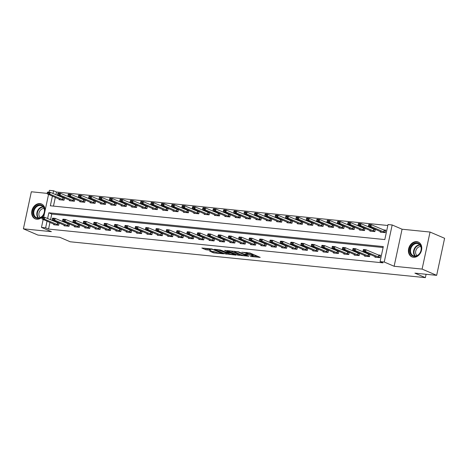 <?xml version="1.0" encoding="UTF-8"?>
<svg xmlns="http://www.w3.org/2000/svg" width="468" height="468" viewBox="0 0 468 468"><rect width="100%" height="100%" fill="white"/><g stroke="black" fill="none" stroke-linecap="round" stroke-linejoin="round"><path stroke-width="0.7" d="M250.351 256.458L260.208 257.394L249.924 252.977L241.81 252.234A3.253 0.48 -167.9 0 1 246.244 253.282L247.098 253.65A3.253 0.48 -167.9 0 1 247.677 254.071A3.253 0.48 -167.9 0 1 246.326 254.177L245.039 254.177L247.127 254.516A3.253 0.48 -167.9 0 1 251.556 255.563L252.416 255.932A3.253 0.48 -167.9 0 1 252.989 256.353A3.253 0.48 -167.9 0 1 251.638 256.458L250.351 256.458M44.981 211.062A8.079 6.388 -66.8 0 0 41.541 203.989A8.079 6.388 -66.8 0 0 40.032 203.603A8.079 6.388 -66.8 0 0 32.14 209.81A8.079 6.388 -66.8 0 0 35.17 218.831A8.079 6.388 -66.8 0 0 36.679 219.223A8.079 6.388 -66.8 0 0 44.554 213.057M413.414 257.271A8.079 6.388 -66.8 0 0 421.305 251.059A8.079 6.388 -66.8 0 0 418.275 242.038A8.079 6.388 -66.8 0 0 416.766 241.652A8.079 6.388 -66.8 0 0 408.874 247.864A8.079 6.388 -66.8 0 0 411.904 256.885A8.079 6.388 -66.8 0 0 413.414 257.271M209.682 251.158L213.712 252.89L223.733 253.826L211.881 248.953L201.86 248.011L205.528 249.643L211.021 250.38L209.535 249.479A2.72 0.404 -167.9 0 1 209.05 249.128A2.72 0.404 -167.9 0 1 210.951 249.146A2.72 0.404 -167.9 0 1 213.888 249.918L220.656 252.825A2.72 0.404 -167.9 0 1 221.142 253.176A2.72 0.404 -167.9 0 1 219.246 253.159A2.72 0.404 -167.9 0 1 216.304 252.387L213.794 251.573L209.682 251.158M49.977 222.341L48.532 229.068L45.624 227.822L41.477 227.401L43.185 219.428M436.656 275.348L422.101 269.094L430.045 232.046L444.6 238.294L436.656 275.348L414.9 273.148L425.377 277.647L70.194 241.775L59.717 237.276L37.955 235.076L23.4 228.829L51.375 231.654L41.477 227.401M430.045 232.046L402.07 229.221L394.126 266.269L422.101 269.094M394.126 266.269L384.228 262.021L380.086 261.6L383.304 246.583L48.842 212.8L47.613 218.544M48.532 229.068L382.994 262.852L380.086 261.6M237.633 255.119L248.859 256.248L238.569 251.831L227.161 250.567L237.633 255.119L237.843 254.112L240.821 254.604M235.966 255.136L224.979 253.837L214.514 249.292L220.428 250L225.986 252.117L229.133 252.363L224.611 250.368L225.746 250.479L236.018 254.89M47.291 193.389L31.344 191.775L23.4 228.829M383.105 247.519L51.755 214.051L50.521 219.796M375.049 256.452L374.897 257.172L379.87 257.675L380.408 255.171L377.998 254.931M369.515 254.071L367.637 253.884M370.012 254.288L369.509 256.628L364.537 256.125L364.689 255.405M359.155 253.024L357.277 252.837M359.652 253.241L359.149 255.581L354.177 255.083L354.329 254.358M348.795 251.983L346.917 251.79M349.286 252.194L348.789 254.539L343.81 254.036L343.968 253.311M338.434 250.936L336.55 250.743M338.926 251.146L338.422 253.492L333.45 252.989L333.608 252.264M328.074 249.889L326.19 249.696M328.565 250.099L328.062 252.445L323.09 251.942L323.248 251.217M317.708 248.841L315.83 248.648M318.205 249.052L317.702 251.398L312.729 250.895L312.881 250.169M307.347 247.794L305.469 247.601M307.845 248.005L307.341 250.351L302.369 249.848L302.521 249.122M296.987 246.747L295.109 246.56M297.484 246.958L296.981 249.304L292.009 248.8L292.161 248.075M286.627 245.7L284.749 245.513M287.124 245.911L286.621 248.256L281.642 247.753L281.8 247.034M276.266 244.653L274.383 244.466M276.758 244.869L276.255 247.209L271.282 246.706L271.44 245.987M265.906 243.606L264.022 243.418M266.397 243.822L265.894 246.162L260.922 245.665L261.08 244.939M255.546 242.564L253.662 242.371M256.037 242.775L255.534 245.121L250.561 244.618L250.719 243.892M245.179 241.517L243.301 241.324M245.677 241.728L245.173 244.074L240.201 243.571L240.353 242.845M234.819 240.47L232.941 240.277M235.316 240.681L234.813 243.027L229.841 242.523L229.993 241.798M224.459 239.423L222.581 239.23M224.956 239.634L224.453 241.979L219.48 241.476L219.632 240.751M214.098 238.376L212.215 238.189M214.59 238.586L214.092 240.932L209.114 240.429L209.272 239.704M203.738 237.329L201.854 237.141M204.229 237.539L203.726 239.885L198.754 239.382L198.912 238.657M193.378 236.281L191.494 236.094M193.869 236.492L193.366 238.838L188.393 238.335L188.551 237.615M183.011 235.234L181.134 235.047M183.509 235.451L183.006 237.791L178.033 237.288L178.185 236.568M172.651 234.187L170.773 234M173.148 234.404L172.645 236.744L167.673 236.246L167.825 235.521M162.291 233.146L160.413 232.953M162.788 233.356L162.285 235.702L157.312 235.199L157.464 234.474M151.93 232.099L150.052 231.906M152.422 232.309L151.924 234.655L146.946 234.152L147.104 233.427M141.57 231.052L139.686 230.859M142.061 231.262L141.558 233.608L136.586 233.105L136.744 232.38M131.21 230.004L129.326 229.811M131.701 230.215L131.198 232.561L126.225 232.058L126.383 231.332M120.843 228.957L118.966 228.77M121.341 229.168L120.838 231.514L115.865 231.011L116.017 230.285M110.483 227.91L108.605 227.723M110.98 228.121L110.477 230.467L105.505 229.964L105.657 229.238M100.123 226.863L98.245 226.676M100.62 227.079L100.117 229.419L95.144 228.916L95.296 228.197M89.762 225.816L87.885 225.629M90.26 226.032L89.757 228.372L84.778 227.875L84.936 227.15M79.402 224.769L77.518 224.581M79.893 224.985L79.39 227.325L74.418 226.828L74.576 226.102M69.042 223.727L67.158 223.534M69.533 223.938L69.03 226.284L64.057 225.781L64.215 225.055M58.681 222.68L56.798 222.487M59.173 222.891L58.67 225.237L53.697 224.734L53.855 224.008M387.826 225.488L56.476 192.02L55.891 194.758M55.341 197.309L53.457 206.107M380.42 231.414L380.262 232.14L385.234 232.643L385.772 230.139L383.362 229.899M374.886 229.039L373.002 228.852M375.377 229.25L374.874 231.596L369.901 231.093L370.059 230.367M364.519 227.992L362.641 227.805M365.017 228.208L364.513 230.548L359.541 230.045L359.693 229.326M354.159 226.945L352.281 226.758M354.656 227.161L354.153 229.501L349.181 229.004L349.333 228.279M343.799 225.898L341.921 225.711M344.296 226.114L343.793 228.454L338.82 227.957L338.972 227.232M333.438 224.856L331.56 224.663M333.936 225.067L333.432 227.413L328.454 226.91L328.612 226.184M323.078 223.809L321.194 223.616M323.569 224.02L323.066 226.366L318.094 225.863L318.252 225.137M312.718 222.762L310.834 222.569M313.209 222.973L312.706 225.319L307.733 224.815L307.891 224.09M302.357 221.715L300.474 221.522M302.849 221.926L302.346 224.271L297.373 223.768L297.531 223.043M291.991 220.668L290.113 220.481M292.488 220.878L291.985 223.224L287.013 222.721L287.165 221.996M281.631 219.621L279.753 219.434M282.128 219.831L281.625 222.177L276.652 221.674L276.804 220.949M271.27 218.574L269.392 218.386M271.768 218.79L271.264 221.13L266.292 220.627L266.444 219.907M260.91 217.526L259.026 217.339M261.401 217.743L260.904 220.083L255.926 219.586L256.084 218.86M250.55 216.479L248.666 216.292M251.041 216.696L250.538 219.042L245.565 218.538L245.723 217.813M240.189 215.438L238.306 215.245M240.681 215.649L240.178 217.994L235.205 217.491L235.363 216.766M229.823 214.391L227.945 214.198M230.32 214.601L229.817 216.947L224.845 216.444L224.997 215.719M219.463 213.344L217.585 213.151M219.96 213.554L219.457 215.9L214.484 215.397L214.636 214.672M209.102 212.296L207.225 212.103M209.6 212.507L209.097 214.853L204.124 214.35L204.276 213.624M198.742 211.249L196.864 211.062M199.233 211.46L198.736 213.806L193.758 213.303L193.916 212.577M188.382 210.202L186.498 210.015M188.873 210.413L188.37 212.759L183.397 212.256L183.555 211.536M178.021 209.155L176.138 208.968M178.513 209.371L178.01 211.711L173.037 211.208L173.195 210.489M167.655 208.108L165.777 207.921M168.152 208.324L167.649 210.664L162.677 210.167L162.829 209.442M157.295 207.061L155.417 206.874M157.792 207.277L157.289 209.623L152.316 209.12L152.469 208.395M146.934 206.019L145.057 205.826M147.432 206.23L146.929 208.576L141.956 208.073L142.108 207.347M136.574 204.972L134.696 204.779M137.071 205.183L136.568 207.529L131.59 207.026L131.748 206.3M126.214 203.925L124.33 203.732M126.705 204.136L126.202 206.482L121.23 205.978L121.387 205.253M115.853 202.878L113.97 202.685M116.345 203.089L115.842 205.434L110.869 204.931L111.027 204.206M105.493 201.831L103.609 201.644M105.984 202.041L105.481 204.387L100.509 203.884L100.667 203.159M95.127 200.784L93.249 200.596M95.624 200.994L95.121 203.34L90.148 202.837L90.301 202.117M84.766 199.737L82.889 199.549M85.264 199.953L84.761 202.293L79.788 201.79L79.94 201.07M74.406 198.689L72.528 198.502M74.903 198.906L74.4 201.246L69.428 200.749L69.58 200.023M64.046 197.648L62.168 197.455M64.537 197.859L64.04 200.205L59.062 199.701L59.22 198.976M425.377 277.647L426.102 274.277M49.029 192.184L49.421 190.353L53.563 190.768L52.978 193.512M56.476 192.02L53.563 190.768M52.428 196.063L50.345 205.791L384.807 239.569L388.025 224.552L392.172 224.973L384.228 262.021M402.07 229.221L392.172 224.973M43.659 217.216L48.555 194.395M47.063 221.095L45.624 227.822M51.755 214.051L48.842 212.8M252.989 256.353L253.206 255.352A3.253 0.48 -167.9 0 0 252.632 254.931L252.416 255.932M247.783 253.568A3.253 0.48 -167.9 0 1 251.772 254.563L252.632 254.931M247.677 254.071L247.894 253.071A3.253 0.48 -167.9 0 0 247.315 252.65L247.098 253.65M246.946 252.492L247.315 252.65M253.1 255.844L257.663 256.306M230.104 250.789L237.843 254.112M246.923 255.978L238.06 251.989L235.913 251.638A3.253 0.48 -167.9 0 0 234.562 251.743A3.253 0.48 -167.9 0 0 235.135 252.164L241.307 254.814A3.253 0.48 -167.9 0 0 245.741 255.861L246.923 255.978M228.173 253.323L226.576 253.165L226.366 254.165M217.45 249.514L226.576 253.165M228.928 253.65A2.72 0.404 -167.9 0 0 231.865 254.422A2.72 0.404 -167.9 0 0 233.766 254.44A2.72 0.404 -167.9 0 0 233.28 254.089L230.894 253.065L226.787 252.463L228.928 253.65M204.797 248.233L209.056 249.163M212.197 251.41L215.52 252.047M385.328 230.63L385.661 230.665M385.644 230.736L371.352 224.739L370.966 226.541L368.48 226.29L382.087 232.327M369.814 225.102L368.573 224.979L368.509 225.278L369.749 225.4L371.352 224.739L368.866 224.488L368.573 224.979M385.258 232.537L370.966 226.541L369.749 225.4M368.48 226.29L368.509 225.278M380.297 255.698L379.963 255.663M363.203 250.011L363.139 250.31L364.385 250.439L364.449 250.134L363.203 250.011L363.501 249.52L365.988 249.772L380.279 255.768M364.449 250.134L365.988 249.772L365.602 251.573L379.893 257.57M376.722 257.359L363.115 251.322L365.602 251.573L364.385 250.439M363.139 250.31L363.115 251.322M374.967 229.583L375.301 229.618M375.283 229.689L360.992 223.692L360.606 225.494L358.119 225.243L371.727 231.28M359.453 224.055L358.207 223.932L358.143 224.231L359.389 224.359L360.992 223.692L358.506 223.441L358.207 223.932M374.897 231.49L360.606 225.494L359.389 224.359M358.119 225.243L358.143 224.231M364.607 228.536L364.941 228.571M364.923 228.641L350.631 222.645L350.245 224.447L347.759 224.195L361.366 230.233M349.093 223.008L347.847 222.885L347.782 223.183L349.029 223.312L350.631 222.645L348.145 222.394L347.847 222.885M364.537 230.443L350.245 224.447L349.029 223.312M347.759 224.195L347.782 223.183M354.247 227.489L354.574 227.524M354.563 227.594L340.271 221.598L339.885 223.4L337.399 223.154L351.006 229.185M338.733 221.961L337.486 221.838L337.422 222.136L338.668 222.265L340.271 221.598L337.785 221.346L337.486 221.838M354.177 229.396L339.885 223.4L338.668 222.265M337.399 223.154L337.422 222.136M369.931 254.65L369.603 254.615M352.843 248.964L352.778 249.263L354.024 249.391L354.089 249.087L352.843 248.964L353.141 248.473L355.627 248.724L369.919 254.721M354.089 249.087L355.627 248.724L355.241 250.526L369.533 256.522M366.362 256.312L352.755 250.281L355.241 250.526L354.024 249.391M352.778 249.263L352.755 250.281M359.57 253.603L359.243 253.568M342.482 247.917L342.418 248.215L343.658 248.344L343.723 248.046L342.482 247.917L342.781 247.432L345.267 247.677L359.559 253.674M343.723 248.046L345.267 247.677L344.881 249.485L359.172 255.475M355.996 255.265L342.395 249.233L344.881 249.485L343.658 248.344M342.418 248.215L342.395 249.233M349.21 252.556L348.876 252.521M332.122 246.87L332.058 247.174L333.298 247.297L333.362 246.999L332.122 246.87L332.415 246.384L334.907 246.636L349.198 252.626M333.362 246.999L334.907 246.636L334.515 248.438L348.806 254.428M345.636 254.218L332.028 248.186L334.515 248.438L333.298 247.297M332.058 247.174L332.028 248.186M343.886 226.442L344.214 226.477M344.202 226.547L329.911 220.557L329.525 222.358L327.038 222.107L340.64 228.138M328.372 220.919L327.126 220.791L327.062 221.089L328.308 221.218L329.911 220.557L327.425 220.305L327.126 220.791M343.816 228.349L329.525 222.358L328.308 221.218M327.038 222.107L327.062 221.089M338.85 251.509L338.516 251.48M321.762 245.823L321.697 246.127L322.938 246.25L323.002 245.952L321.762 245.823L322.054 245.337L324.54 245.589L338.832 251.579M323.002 245.952L324.54 245.589L324.154 247.391L338.446 253.381M335.275 253.17L321.668 247.139L324.154 247.391L322.938 246.25M321.697 246.127L321.668 247.139M411.436 245.794A6.991 5.528 113.2 0 1 419.609 244.091A6.991 5.528 113.2 0 1 419.679 253.527A6.991 5.528 113.2 0 1 411.501 255.23A6.991 5.528 113.2 0 1 411.436 245.794M419.661 253.369A6.47 5.119 -66.8 0 0 418.398 243.84A6.47 5.119 -66.8 0 0 412.033 246.203A6.47 5.119 -66.8 0 0 413.291 255.733A6.47 5.119 -66.8 0 0 419.661 253.369M416.947 255.627A5.095 4.031 113.2 0 1 416.818 248.672A5.095 4.031 113.2 0 1 420.837 246.56M418.959 242.395A8.026 6.347 -66.8 0 0 418.72 242.289A8.026 6.347 -66.8 0 0 410.822 245.22A8.026 6.347 -66.8 0 0 412.39 257.037A8.026 6.347 -66.8 0 0 412.63 257.131M37.37 218.369A6.991 5.528 113.2 0 1 33.222 211.045A6.991 5.528 113.2 0 1 40.271 204.849A6.991 5.528 113.2 0 1 44.413 212.174A6.991 5.528 113.2 0 1 37.37 218.369M40.453 205.475A6.47 5.119 -66.8 0 0 34.135 210.454A6.47 5.119 -66.8 0 0 36.557 217.684A6.47 5.119 -66.8 0 0 37.768 217.994A6.47 5.119 -66.8 0 0 44.091 213.016A6.47 5.119 -66.8 0 0 41.664 205.791A6.47 5.119 -66.8 0 0 40.453 205.475M40.213 217.573A5.095 4.031 113.2 0 1 39.382 211.852A5.095 4.031 113.2 0 1 44.103 208.512M42.225 204.346A8.026 6.347 -66.8 0 0 41.985 204.235A8.026 6.347 -66.8 0 0 40.482 203.849A8.026 6.347 -66.8 0 0 32.649 210.021A8.026 6.347 -66.8 0 0 35.656 218.983A8.026 6.347 -66.8 0 0 35.896 219.082M333.526 225.4L333.854 225.43M333.842 225.5L319.55 219.51L319.164 221.311L316.672 221.06L330.279 227.091M318.006 219.872L316.766 219.744L316.701 220.048L317.942 220.171L319.55 219.51L317.064 219.258L316.766 219.744M333.456 227.302L319.164 221.311L317.942 220.171M316.672 221.06L316.701 220.048M323.16 224.353L323.493 224.383M323.476 224.453L309.184 218.462L308.798 220.264L306.312 220.013L319.919 226.044M307.646 218.825L306.405 218.696L306.341 219.001L307.581 219.123L309.184 218.462L306.698 218.211L306.405 218.696M323.09 226.255L308.798 220.264L307.581 219.123M306.312 220.013L306.341 219.001M312.8 223.306L313.133 223.335M313.115 223.406L298.824 217.415L298.438 219.217L295.951 218.965L309.559 224.997M297.285 217.778L296.045 217.649L295.981 217.953L297.221 218.076L298.824 217.415L296.338 217.164L296.045 217.649M312.729 225.213L298.438 219.217L297.221 218.076M295.951 218.965L295.981 217.953M302.439 222.259L302.773 222.294M302.755 222.364L288.464 216.368L288.077 218.17L285.591 217.918L299.198 223.956M286.925 216.731L285.679 216.608L285.615 216.906L286.861 217.029L288.464 216.368L285.977 216.117L285.679 216.608M302.369 224.166L288.077 218.17L286.861 217.029M285.591 217.918L285.615 216.906M292.079 221.212L292.412 221.247M292.395 221.317L278.103 215.321L277.717 217.123L275.231 216.871L288.838 222.908M276.565 215.684L275.319 215.561L275.254 215.859L276.5 215.988L278.103 215.321L275.617 215.069L275.319 215.561M292.009 223.119L277.717 217.123L276.5 215.988M275.231 216.871L275.254 215.859M328.489 250.462L328.156 250.433M311.395 244.776L311.331 245.08L312.577 245.203L312.642 244.904L311.395 244.776L311.694 244.29L314.18 244.542L328.472 250.532M312.642 244.904L314.18 244.542L313.794 246.344L328.086 252.334M324.915 252.123L311.308 246.092L313.794 246.344L312.577 245.203M311.331 245.08L311.308 246.092M318.129 249.421L317.795 249.385M301.035 243.734L300.971 244.033L302.217 244.156L302.281 243.857L301.035 243.734L301.334 243.243L303.82 243.495L318.111 249.485M302.281 243.857L303.82 243.495L303.434 245.296L317.725 251.293M314.555 251.082L300.947 245.045L303.434 245.296L302.217 244.156M300.971 244.033L300.947 245.045M307.763 248.373L307.435 248.338M290.675 242.687L290.61 242.986L291.856 243.108L291.921 242.81L290.675 242.687L290.973 242.196L293.459 242.447L307.751 248.444M291.921 242.81L293.459 242.447L293.073 244.249L307.365 250.245M304.194 250.035L290.587 243.998L293.073 244.249L291.856 243.108M290.61 242.986L290.587 243.998M297.402 247.326L297.075 247.291M280.314 241.64L280.25 241.938L281.496 242.067L281.56 241.763L280.314 241.64L280.613 241.149L283.099 241.4L297.391 247.396M281.56 241.763L283.099 241.4L282.713 243.202L297.004 249.198M293.828 248.988L280.227 242.951L282.713 243.202L281.496 242.067M280.25 241.938L280.227 242.951M287.042 246.279L286.714 246.244M269.954 240.593L269.89 240.891L271.13 241.02L271.194 240.716L269.954 240.593L270.252 240.102L272.739 240.353L287.03 246.349M271.194 240.716L272.739 240.353L272.353 242.155L286.644 248.151M283.468 247.941L269.861 241.903L272.353 242.155L271.13 241.02M269.89 240.891L269.861 241.903M281.718 220.165L282.046 220.2M282.034 220.27L267.743 214.274L267.357 216.076L264.87 215.824L278.478 221.861M266.204 214.636L264.958 214.514L264.894 214.812L266.14 214.941L267.743 214.274L265.257 214.022L264.958 214.514M281.648 222.072L267.357 216.076L266.14 214.941M264.87 215.824L264.894 214.812M276.682 245.232L276.348 245.197M259.594 239.546L259.529 239.844L260.77 239.973L260.834 239.669L259.594 239.546L259.886 239.054L262.373 239.306L276.664 245.302M260.834 239.669L262.373 239.306L261.986 241.108L276.278 247.104M273.107 246.893L259.5 240.862L261.986 241.108L260.77 239.973M259.529 239.844L259.5 240.862M271.358 219.118L271.686 219.153M271.674 219.223L257.382 213.227L256.996 215.028L254.51 214.777L268.111 220.814M255.838 213.589L254.598 213.466L254.534 213.765L255.774 213.894L257.382 213.227L254.896 212.975L254.598 213.466M271.288 221.025L256.996 215.028L255.774 213.894M254.51 214.777L254.534 213.765M266.321 244.185L265.988 244.15M249.233 238.499L249.169 238.797L250.409 238.926L250.474 238.627L249.233 238.499L249.526 238.013L252.012 238.259L266.304 244.255M250.474 238.627L252.012 238.259L251.626 240.066L265.918 246.057M262.747 245.846L249.14 239.815L251.626 240.066L250.409 238.926M249.169 238.797L249.14 239.815M260.992 218.07L261.325 218.106M261.308 218.176L247.016 212.179L246.63 213.987L244.144 213.736L257.751 219.767M245.478 212.542L244.237 212.419L244.173 212.718L245.413 212.846L247.016 212.179L244.53 211.928L244.237 212.419M260.922 219.978L246.63 213.987L245.413 212.846M244.144 213.736L244.173 212.718M255.961 243.138L255.627 243.108M238.867 237.451L238.803 237.756L240.049 237.879L240.113 237.58L238.867 237.451L239.166 236.966L241.652 237.217L255.943 243.208M240.113 237.58L241.652 237.217L241.266 239.019L255.557 245.01M252.387 244.799L238.779 238.768L241.266 239.019L240.049 237.879M238.803 237.756L238.779 238.768M250.632 217.023L250.965 217.058M250.947 217.129L236.656 211.138L236.27 212.94L233.784 212.688L247.391 218.72M235.117 211.501L233.877 211.372L233.813 211.671L235.053 211.799L236.656 211.138L234.17 210.887L233.877 211.372M250.561 218.93L236.27 212.94L235.053 211.799M233.784 212.688L233.813 211.671M245.601 242.091L245.267 242.061M228.507 236.404L228.442 236.709L229.689 236.831L229.753 236.533L228.507 236.404L228.805 235.919L231.291 236.17L245.583 242.161M229.753 236.533L231.291 236.17L230.905 237.972L245.197 243.963M242.026 243.752L228.419 237.721L230.905 237.972L229.689 236.831M228.442 236.709L228.419 237.721M240.271 215.982L240.605 216.011M240.587 216.081L226.296 210.091L225.909 211.893L223.423 211.641L237.03 217.673M224.757 210.454L223.511 210.325L223.447 210.629L224.693 210.752L226.296 210.091L223.809 209.839L223.511 210.325M240.201 217.883L225.909 211.893L224.693 210.752M223.423 211.641L223.447 210.629M235.234 241.043L234.907 241.014M218.146 235.357L218.082 235.661L219.328 235.784L219.393 235.486L218.146 235.357L218.445 234.872L220.931 235.123L235.223 241.114M219.393 235.486L220.931 235.123L220.545 236.925L234.837 242.915M231.666 242.705L218.059 236.673L220.545 236.925L219.328 235.784M218.082 235.661L218.059 236.673M229.911 214.935L230.244 214.964M230.227 215.034L215.935 209.044L215.549 210.846L213.063 210.594L226.67 216.625M214.397 209.407L213.151 209.278L213.086 209.582L214.332 209.705L215.935 209.044L213.449 208.792L213.151 209.278M229.841 216.836L215.549 210.846L214.332 209.705M213.063 210.594L213.086 209.582M224.874 240.002L224.546 239.967M207.786 234.316L207.722 234.614L208.962 234.737L209.026 234.439L207.786 234.316L208.084 233.824L210.571 234.076L224.862 240.072M209.026 234.439L210.571 234.076L210.185 235.878L224.476 241.874M221.3 241.663L207.698 235.626L210.185 235.878L208.962 234.737M207.722 234.614L207.698 235.626M219.55 213.888L219.878 213.923M219.866 213.987L205.575 207.997L205.189 209.799L202.702 209.547L216.31 215.578M204.036 208.359L202.79 208.231L202.726 208.535L203.972 208.658L205.575 207.997L203.089 207.745L202.79 208.231M219.48 215.795L205.189 209.799L203.972 208.658M202.702 209.547L202.726 208.535M209.19 212.841L209.518 212.876M209.506 212.946L195.214 206.95L194.828 208.751L192.342 208.5L205.943 214.537M193.676 207.312L192.43 207.189L192.366 207.488L193.612 207.611L195.214 206.95L192.728 206.698L192.43 207.189M209.12 214.748L194.828 208.751L193.612 207.611M192.342 208.5L192.366 207.488M198.83 211.793L199.157 211.828M199.146 211.899L184.854 205.902L184.462 207.704L181.976 207.453L195.583 213.49M183.31 206.265L182.07 206.142L182.005 206.441L183.245 206.569L184.854 205.902L182.362 205.651L182.07 206.142M198.754 213.701L184.462 207.704L183.245 206.569M181.976 207.453L182.005 206.441M188.464 210.746L188.797 210.781M188.779 210.852L174.488 204.855L174.102 206.657L171.616 206.406L185.223 212.443M172.949 205.218L171.709 205.095L171.645 205.393L172.885 205.522L174.488 204.855L172.002 204.604L171.709 205.095M188.393 212.653L174.102 206.657L172.885 205.522M171.616 206.406L171.645 205.393M178.103 209.699L178.437 209.734M178.419 209.804L164.128 203.808L163.741 205.61L161.255 205.358L174.862 211.396M162.589 204.171L161.349 204.048L161.284 204.346L162.525 204.475L164.128 203.808L161.641 203.557L161.349 204.048M178.033 211.606L163.741 205.61L162.525 204.475M161.255 205.358L161.284 204.346M167.743 208.652L168.076 208.687M168.059 208.757L153.767 202.761L153.381 204.569L150.895 204.317L164.502 210.348M152.229 203.13L150.983 203.001L150.918 203.299L152.164 203.428L153.767 202.761L151.281 202.509L150.983 203.001M167.673 210.559L153.381 204.569L152.164 203.428M150.895 204.317L150.918 203.299M157.383 207.605L157.71 207.64M157.698 207.71L143.407 201.72L143.021 203.521L140.535 203.27L154.142 209.301M141.868 202.082L140.622 201.954L140.558 202.258L141.804 202.381L143.407 201.72L140.921 201.468L140.622 201.954M157.312 209.512L143.021 203.521L141.804 202.381M140.535 203.27L140.558 202.258M147.022 206.564L147.35 206.593M147.338 206.663L133.047 200.673L132.66 202.474L130.174 202.223L143.775 208.254M131.508 201.035L130.262 200.907L130.198 201.211L131.444 201.334L133.047 200.673L130.56 200.421L130.262 200.907M146.952 208.465L132.66 202.474L131.444 201.334M130.174 202.223L130.198 201.211M136.662 205.516L136.989 205.546M136.978 205.616L122.686 199.625L122.3 201.427L119.808 201.176L133.415 207.207M121.142 199.988L119.902 199.859L119.837 200.164L121.077 200.286L122.686 199.625L120.2 199.374L119.902 199.859M136.592 207.418L122.3 201.427L121.077 200.286M119.808 201.176L119.837 200.164M214.514 238.955L214.18 238.92M197.426 233.269L197.361 233.567L198.602 233.69L198.666 233.392L197.426 233.269L197.718 232.777L200.205 233.029L214.496 239.025M198.666 233.392L200.205 233.029L199.818 234.831L214.11 240.827M210.939 240.616L197.332 234.579L199.818 234.831L198.602 233.69M197.361 233.567L197.332 234.579M204.153 237.908L203.82 237.873M187.065 232.222L187.001 232.52L188.241 232.649L188.306 232.344L187.065 232.222L187.358 231.73L189.844 231.982L204.136 237.978M188.306 232.344L189.844 231.982L189.458 233.784L203.75 239.78M200.579 239.569L186.972 233.532L189.458 233.784L188.241 232.649M187.001 232.52L186.972 233.532M193.793 236.861L193.459 236.826M176.699 231.174L176.635 231.473L177.881 231.601L177.945 231.297L176.699 231.174L176.998 230.683L179.484 230.935L193.775 236.931M177.945 231.297L179.484 230.935L179.098 232.736L193.389 238.733M190.219 238.522L176.611 232.485L179.098 232.736L177.881 231.601M176.635 231.473L176.611 232.485M183.433 235.814L183.099 235.778M166.339 230.127L166.275 230.426L167.521 230.554L167.585 230.25L166.339 230.127L166.637 229.636L169.124 229.887L183.415 235.884M167.585 230.25L169.124 229.887L168.737 231.689L183.029 237.685M179.858 237.475L166.251 231.444L168.737 231.689L167.521 230.554M166.275 230.426L166.251 231.444M173.066 234.766L172.739 234.731M155.979 229.08L155.914 229.379L157.16 229.507L157.225 229.209L155.979 229.08L156.277 228.595L158.763 228.84L173.055 234.837M157.225 229.209L158.763 228.84L158.377 230.648L172.669 236.638M169.498 236.428L155.891 230.396L158.377 230.648L157.16 229.507M155.914 229.379L155.891 230.396M162.706 233.719L162.378 233.69M145.618 228.033L145.554 228.337L146.8 228.46L146.864 228.162L145.618 228.033L145.917 227.547L148.403 227.799L162.694 233.789M146.864 228.162L148.403 227.799L148.017 229.601L162.308 235.591M159.132 235.381L145.53 229.349L148.017 229.601L146.8 228.46M145.554 228.337L145.53 229.349M152.346 232.672L152.018 232.643M135.258 226.986L135.194 227.29L136.434 227.413L136.498 227.115L135.258 226.986L135.55 226.5L138.042 226.752L152.334 232.742M136.498 227.115L138.042 226.752L137.65 228.554L151.942 234.544M148.771 234.333L135.164 228.302L137.65 228.554L136.434 227.413M135.194 227.29L135.164 228.302M141.985 231.625L141.652 231.596M124.897 225.939L124.833 226.243L126.073 226.366L126.138 226.067L124.897 225.939L125.19 225.453L127.676 225.705L141.968 231.695M126.138 226.067L127.676 225.705L127.29 227.506L141.582 233.503M138.411 233.286L124.804 227.255L127.29 227.506L126.073 226.366M124.833 226.243L124.804 227.255M131.625 230.584L131.292 230.548M114.537 224.897L114.473 225.196L115.713 225.319L115.777 225.02L114.537 224.897L114.83 224.406L117.316 224.658L131.607 230.654M115.777 225.02L117.316 224.658L116.93 226.459L131.221 232.456M128.051 232.245L114.444 226.208L116.93 226.459L115.713 225.319M114.473 225.196L114.444 226.208M126.296 204.469L126.629 204.504M126.612 204.569L112.32 198.578L111.934 200.38L109.448 200.129L123.055 206.16M110.781 198.941L109.541 198.818L109.477 199.116L110.717 199.239L112.32 198.578L109.834 198.327L109.541 198.818M126.225 206.376L111.934 200.38L110.717 199.239M109.448 200.129L109.477 199.116M121.265 229.536L120.931 229.501M104.171 223.85L104.107 224.149L105.353 224.271L105.417 223.973L104.171 223.85L104.469 223.359L106.956 223.61L121.247 229.607M105.417 223.973L106.956 223.61L106.569 225.412L120.861 231.408M117.69 231.198L104.083 225.161L106.569 225.412L105.353 224.271M104.107 224.149L104.083 225.161M115.935 203.422L116.269 203.457M116.251 203.527L101.96 197.531L101.574 199.333L99.087 199.081L112.694 205.119M100.421 197.894L99.181 197.771L99.117 198.069L100.357 198.192L101.96 197.531L99.473 197.28L99.181 197.771M115.865 205.329L101.574 199.333L100.357 198.192M99.087 199.081L99.117 198.069M110.898 228.489L110.571 228.454M93.811 222.803L93.746 223.101L94.992 223.23L95.057 222.926L93.811 222.803L94.109 222.312L96.595 222.563L110.887 228.559M95.057 222.926L96.595 222.563L96.209 224.365L110.501 230.361M107.33 230.151L93.723 224.113L96.209 224.365L94.992 223.23M93.746 223.101L93.723 224.113M105.575 202.375L105.908 202.41M105.891 202.48L91.599 196.484L91.213 198.286L88.727 198.034L102.334 204.071M90.061 196.847L88.815 196.724L88.75 197.022L89.996 197.151L91.599 196.484L89.113 196.232L88.815 196.724M105.505 204.282L91.213 198.286L89.996 197.151M88.727 198.034L88.75 197.022M100.538 227.442L100.21 227.407M83.45 221.756L83.386 222.054L84.632 222.183L84.696 221.879L83.45 221.756L83.749 221.265L86.235 221.516L100.526 227.512M84.696 221.879L86.235 221.516L85.849 223.318L100.14 229.314M96.964 229.104L83.362 223.066L85.849 223.318L84.632 222.183M83.386 222.054L83.362 223.066M95.215 201.328L95.548 201.363M95.531 201.433L81.239 195.437L80.853 197.239L78.367 196.987L91.974 203.024M79.7 195.799L78.454 195.677L78.39 195.975L79.636 196.104L81.239 195.437L78.753 195.185L78.454 195.677M95.144 203.235L80.853 197.239L79.636 196.104M78.367 196.987L78.39 195.975M90.178 226.395L89.85 226.36M73.09 220.709L73.026 221.007L74.266 221.136L74.33 220.832L73.09 220.709L73.388 220.217L75.874 220.469L90.166 226.465M74.33 220.832L75.874 220.469L75.488 222.271L89.78 228.267M86.603 228.056L72.996 222.025L75.488 222.271L74.266 221.136M73.026 221.007L72.996 222.025M84.854 200.281L85.182 200.316M85.17 200.386L70.879 194.39L70.492 196.191L68.006 195.946L81.613 201.977M69.34 194.752L68.094 194.629L68.03 194.928L69.276 195.057L70.879 194.39L68.392 194.138L68.094 194.629M84.784 202.188L70.492 196.191L69.276 195.057M68.006 195.946L68.03 194.928M79.817 225.348L79.484 225.313M62.73 219.662L62.665 219.96L63.905 220.089L63.97 219.79L62.73 219.662L63.022 219.176L65.508 219.428L79.8 225.418M63.97 219.79L65.508 219.428L65.122 221.229L79.414 227.22M76.243 227.009L62.636 220.978L65.122 221.229L63.905 220.089M62.665 219.96L62.636 220.978M74.494 199.233L74.822 199.269M74.81 199.339L60.518 193.343L60.132 195.15L57.646 194.899L71.247 200.93M58.974 193.711L57.734 193.582L57.669 193.881L58.91 194.009L60.518 193.343L58.032 193.097L57.734 193.582M74.424 201.141L60.132 195.15L58.91 194.009M57.646 194.899L57.669 193.881M69.457 224.301L69.124 224.271M52.369 218.614L52.305 218.919L53.545 219.042L53.609 218.743L52.369 218.614L52.662 218.129L55.148 218.38L69.439 224.371M53.609 218.743L55.148 218.38L54.762 220.182L69.053 226.173M65.883 225.962L52.276 219.931L54.762 220.182L53.545 219.042M52.305 218.919L52.276 219.931M64.128 198.186L64.461 198.221M64.449 198.292L50.158 192.301L49.766 194.103L47.28 193.851L60.887 199.883M48.613 192.664L47.373 192.535L47.309 192.839L48.549 192.962L50.158 192.301L47.666 192.05L47.373 192.535M64.057 200.093L49.766 194.103L48.549 192.962M47.28 193.851L47.309 192.839M59.097 223.254L58.763 223.224M42.003 217.567L41.939 217.872L43.185 217.994L43.249 217.696L42.003 217.567L42.301 217.082L44.788 217.333L59.079 223.324M43.249 217.696L44.788 217.333L44.401 219.135L58.693 225.126M55.522 224.915L41.915 218.884L44.401 219.135L43.185 217.994M41.939 217.872L41.915 218.884M251.772 254.563L251.556 255.563M247.192 254.212L247.127 254.516M246.425 252.439L246.244 253.282M239.23 254.44L239.013 255.446M247.162 255.522L247.092 255.867M238.124 251.685L238.06 251.989M225.196 252.837L224.979 253.837M229.027 251.889L228.951 252.229M233.356 253.75L233.28 254.089M230.97 252.726L230.894 253.065M229.636 252.153L229.513 252.738M220.732 252.48L220.656 252.825M213.958 249.573L213.888 249.918M207.125 248.964L206.909 249.97M205.739 248.637L205.528 249.643M213.929 251.889L213.712 252.89M212.542 251.562L212.326 252.562M384.164 230.238L383.778 232.04M384.38 230.32L383.994 232.122M378.624 257.154L379.01 255.352M378.413 257.072L378.799 255.271M373.803 229.191L373.417 230.993M374.02 229.273L373.634 231.075M363.443 228.144L363.057 229.952M363.654 228.226L363.267 230.028M353.083 227.103L352.691 228.905M353.293 227.179L352.907 228.981M368.263 256.107L368.649 254.305M368.047 256.031L368.433 254.223M357.903 255.06L358.289 253.258M357.687 254.984L358.073 253.182M347.543 254.013L347.929 252.211M347.326 253.937L347.712 252.135M342.716 226.056L342.33 227.857M342.933 226.132L342.547 227.934M337.182 252.972L337.568 251.164M336.966 252.89L337.352 251.088M414.946 256.066A6.47 5.119 113.2 0 1 415.063 247.508A6.47 5.119 113.2 0 1 419.778 244.811M420.065 245.138A6.259 4.949 -66.8 0 0 415.479 247.747A6.259 4.949 -66.8 0 0 415.379 256.043M38.212 218.018A6.47 5.119 113.2 0 1 37.44 211.021A6.47 5.119 113.2 0 1 43.044 206.757M43.331 207.09A6.259 4.949 -66.8 0 0 37.885 211.208A6.259 4.949 -66.8 0 0 38.645 217.994M332.356 225.009L331.97 226.81M332.572 225.085L332.186 226.886M321.996 223.961L321.61 225.763M322.212 224.037L321.826 225.845M311.635 222.914L311.249 224.716M311.852 222.996L311.466 224.798M301.275 221.867L300.889 223.669M301.491 221.949L301.1 223.751M290.915 220.82L290.529 222.622M291.125 220.902L290.739 222.704M326.822 251.924L327.208 250.123M326.605 251.842L326.992 250.041M316.456 250.877L316.842 249.075M316.245 250.795L316.631 248.994M306.095 249.83L306.481 248.028M305.879 249.748L306.271 247.946M295.735 248.783L296.121 246.981M295.519 248.701L295.905 246.899M285.375 247.736L285.761 245.934M285.158 247.654L285.544 245.852M280.548 219.773L280.162 221.575M280.765 219.855L280.379 221.656M275.014 246.689L275.4 244.887M274.798 246.613L275.184 244.805M270.188 218.726L269.802 220.533M270.405 218.808L270.018 220.609M264.654 245.641L265.04 243.84M264.438 245.565L264.824 243.764M259.828 217.684L259.442 219.486M260.044 217.76L259.658 219.562M254.288 244.594L254.68 242.793M254.077 244.518L254.463 242.716M249.467 216.637L249.081 218.439M249.684 216.713L249.298 218.515M243.927 243.553L244.314 241.745M243.717 243.471L244.103 241.669M239.107 215.59L238.721 217.392M239.323 215.666L238.937 217.474M233.567 242.506L233.953 240.704M233.351 242.424L233.737 240.622M228.747 214.543L228.361 216.345M228.957 214.625L228.571 216.427M223.207 241.459L223.593 239.657M222.99 241.377L223.376 239.575M218.38 213.496L217.994 215.298M218.597 213.578L218.211 215.379M208.02 212.449L207.634 214.25M208.237 212.53L207.85 214.332M197.66 211.401L197.274 213.203M197.876 211.483L197.49 213.285M187.299 210.354L186.913 212.156M187.516 210.436L187.13 212.238M176.939 209.307L176.553 211.115M177.156 209.389L176.769 211.191M166.579 208.266L166.193 210.068M166.795 208.342L166.403 210.144M156.218 207.219L155.826 209.02M156.429 207.295L156.043 209.097M145.852 206.172L145.466 207.973M146.069 206.248L145.683 208.055M135.492 205.124L135.106 206.926M135.708 205.206L135.322 207.008M212.846 240.412L213.232 238.61M212.63 240.33L213.016 238.528M202.486 239.364L202.872 237.563M202.27 239.283L202.656 237.481M192.126 238.317L192.512 236.516M191.909 238.241L192.295 236.434M181.759 237.27L182.146 235.468M181.549 237.194L181.935 235.392M171.399 236.223L171.785 234.421M171.183 236.147L171.569 234.345M161.039 235.176L161.425 233.374M160.822 235.1L161.208 233.298M150.678 234.135L151.065 232.327M150.462 234.053L150.848 232.251M140.318 233.087L140.704 231.286M140.102 233.005L140.488 231.204M129.958 232.04L130.344 230.238M129.741 231.958L130.127 230.157M125.132 204.077L124.745 205.879M125.348 204.159L124.962 205.961M119.592 230.993L119.983 229.191M119.381 230.911L119.767 229.109M114.771 203.03L114.385 204.832M114.988 203.112L114.602 204.914M109.231 229.946L109.617 228.144M109.015 229.864L109.407 228.062M104.411 201.983L104.025 203.785M104.627 202.065L104.241 203.867M98.871 228.899L99.257 227.097M98.654 228.823L99.04 227.015M94.05 200.936L93.664 202.738M94.261 201.018L93.875 202.819M88.511 227.852L88.897 226.05M88.294 227.776L88.68 225.974M83.684 199.889L83.298 201.696M83.901 199.971L83.515 201.772M78.15 226.804L78.536 225.003M77.934 226.728L78.32 224.927M73.324 198.847L72.938 200.649M73.54 198.923L73.154 200.725M67.79 225.757L68.176 223.956M67.573 225.681L67.959 223.879M62.964 197.8L62.577 199.602M63.18 197.876L62.794 199.678M57.429 224.716L57.816 222.908M57.213 224.634L57.599 222.832M247.297 255.581L247.215 255.955M234.667 251.252L234.562 251.743M229.215 251.971L229.133 252.363M233.865 253.966L233.766 254.44M226.436 252.164L226.366 252.498M221.241 252.702L221.142 253.176M209.149 248.672L209.05 249.128"/></g></svg>
